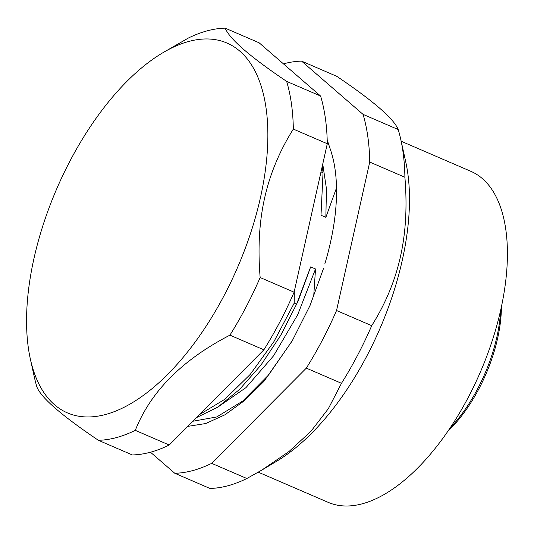 <?xml version="1.0" encoding="UTF-8"?>
<svg xmlns="http://www.w3.org/2000/svg" width="534" height="534" viewBox="0 0 534 534"><rect width="100%" height="100%" fill="white"/><g stroke="black" fill="none" stroke-linecap="round" stroke-linejoin="round"><path stroke-width="0.8" d="M30.365 359.095A201.438 98.583 -66.7 0 1 33.982 258.396A201.438 98.583 113.3 0 1 162.523 52.939A201.438 98.583 113.3 0 1 260.485 197.48A201.438 98.583 -66.7 0 1 141.163 396.949A201.438 98.583 -66.7 0 1 30.365 359.095L34.37 377.204A219.614 107.474 -66.7 0 0 36.926 387.05C41.211 397.803 61.697 415.552 98.376 440.29A219.614 107.474 -66.7 0 0 135.289 430.357C150.635 391.629 182.181 359.896 229.927 335.152A219.614 107.474 -66.7 0 0 260.151 277.526C257.755 248.443 259.237 221.964 264.617 198.074C269.924 174.157 279.496 151.162 293.333 129.081A219.614 107.474 113.3 0 0 286.645 81.388C249.965 56.651 229.48 38.909 225.194 28.155A219.614 107.474 113.3 0 0 188.282 38.081L162.523 52.939M98.376 440.29L132.332 454.941A219.614 107.474 113.3 0 0 169.245 445.016L263.876 349.81A219.614 107.474 113.3 0 0 294.107 292.185L327.289 143.739A219.614 107.474 113.3 0 0 320.6 96.047L259.15 42.813L225.194 28.155M327.289 143.739L293.333 129.081M294.107 292.185L260.151 277.526M320.6 96.047L286.645 81.388M263.876 349.81L229.927 335.152M169.245 445.016L135.289 430.357M320.994 171.888L323.037 172.769L322.309 166.014M292.539 340.338L268.669 374.881L242.696 401.094L216.724 416.961L192.861 421.253M323.471 268.589L310.06 305.455L292.151 340.999L263.903 381.423L244.492 400.627L224.847 414.845L205.703 423.535L187.774 426.379M313.665 296.791L315.521 268.982L297.665 314.826L273.622 355.757L245.954 387.644L217.578 407.275M327.195 139.915L331.434 152.631L333.456 160.4M331.434 152.631A164.178 80.347 113.3 0 1 333.436 160.3A164.178 80.347 113.3 0 1 324.805 263.963M322.75 164.031L326.461 188.882L325.853 217.331L336.634 187.574M283.447 63.86A219.614 107.474 -66.7 0 1 301.59 61.13L363.047 114.369A219.614 107.474 -66.7 0 1 369.728 162.062L336.547 310.508A219.614 107.474 -66.7 0 1 306.322 368.126L211.684 463.338A219.614 107.474 -66.7 0 1 174.778 473.264L150.475 452.211M174.778 473.264L209.942 488.443A219.614 107.474 -66.7 0 0 246.855 478.517L211.684 463.338M306.322 368.126L341.486 383.312L328.323 408.717L311.008 431.225L288.987 451.53L261.707 470.174L246.855 478.517M341.486 383.312A219.614 107.474 -66.7 0 0 371.717 325.687L336.547 310.508M369.728 162.062L404.899 177.241C407.295 206.324 405.807 232.811 400.433 256.7C395.12 280.617 385.548 303.612 371.717 325.687M363.047 114.369L398.21 129.548A219.614 107.474 113.3 0 1 400.76 139.394A219.614 107.474 113.3 0 1 404.899 177.241M301.59 61.13L336.76 76.315C373.44 101.053 393.925 118.795 398.21 129.548M261.707 470.174L276.599 461.283A196.892 96.36 -66.7 0 0 402.236 260.458A196.892 96.36 113.3 0 0 405.773 162.036L400.76 139.394M258.282 472.183L328.036 502.294A180.232 88.203 -66.7 0 0 500.799 309.566A180.232 88.203 113.3 0 0 470.895 171.341L401.174 141.243M315.521 268.982L310.668 266.887L296.59 304.153L294.207 303.125L294.307 291.27M323.037 172.769L321.001 215.235L325.853 217.331M310.668 266.887L298.172 301.029L281.258 334.357M196.492 417.608L217.785 407.142L239.632 389.366L260.886 365.169L280.443 335.759L296.59 304.153M294.207 303.125L273.969 341.553L250.272 374.361L224.821 399.292L199.462 414.618M449.541 428.655A106.4 52.072 -66.7 0 0 496.88 336.961A106.4 52.072 -66.7 0 0 500.638 310.267M447.505 431.632A103.369 50.59 -66.7 0 0 501.413 306.75M292.866 339.764L292.151 340.999M281.972 333.129L281.204 334.451"/></g></svg>
